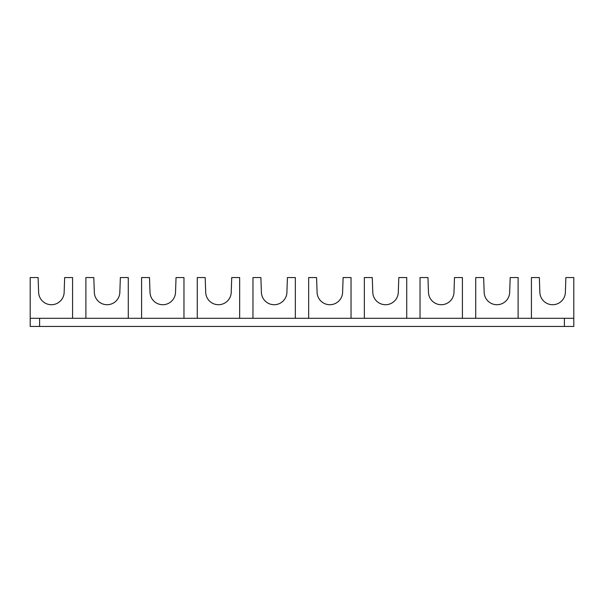 <?xml version="1.0" encoding="UTF-8"?>
<svg xmlns="http://www.w3.org/2000/svg" width="604" height="604" viewBox="0 0 604 604"><rect width="100%" height="100%" fill="white"/><g stroke="black" fill="none" stroke-linecap="round" stroke-linejoin="round"><path stroke-width="0.91" d="M531.422 318.3L531.422 277.553L539.342 277.553L539.84 291.951A12.767 12.767 0 0 0 552.607 304.718A12.767 12.767 0 0 0 565.382 291.951L565.88 277.553L573.8 277.553L573.8 318.3L564.393 318.3L564.393 326.447L573.8 326.447L573.8 318.3M252.963 318.3L252.963 277.553L260.883 277.553L261.389 291.951A12.767 12.767 0 0 0 274.156 304.718A12.767 12.767 0 0 0 286.923 291.951L287.428 277.553L295.341 277.553L295.341 318.3M85.889 318.3L85.889 277.553L93.809 277.553L94.315 291.951A12.767 12.767 0 0 0 107.082 304.718A12.767 12.767 0 0 0 119.849 291.951L120.355 277.553L128.275 277.553L128.275 318.3M30.2 318.3L30.2 326.447L39.607 326.447L39.607 318.3L30.2 318.3L30.2 277.553L38.12 277.553L38.618 291.951A12.767 12.767 0 0 0 51.393 304.718A12.767 12.767 0 0 0 64.16 291.951L64.658 277.553L72.578 277.553L72.578 318.3M39.607 318.3L564.393 318.3M475.726 318.3L475.726 277.553L483.645 277.553L484.151 291.951A12.767 12.767 0 0 0 496.918 304.718A12.767 12.767 0 0 0 509.685 291.951L510.191 277.553L518.111 277.553L518.111 318.3M420.037 318.3L420.037 277.553L427.957 277.553L428.462 291.951A12.767 12.767 0 0 0 441.23 304.718A12.767 12.767 0 0 0 453.997 291.951L454.502 277.553L462.415 277.553L462.415 318.3M364.348 318.3L364.348 277.553L372.268 277.553L372.766 291.951A12.767 12.767 0 0 0 385.533 304.718A12.767 12.767 0 0 0 398.308 291.951L398.806 277.553L406.726 277.553L406.726 318.3M308.659 318.3L308.659 277.553L316.572 277.553L317.077 291.951A12.767 12.767 0 0 0 329.844 304.718A12.767 12.767 0 0 0 342.611 291.951L343.117 277.553L351.037 277.553L351.037 318.3M197.274 318.3L197.274 277.553L205.194 277.553L205.692 291.951A12.767 12.767 0 0 0 218.467 304.718A12.767 12.767 0 0 0 231.234 291.951L231.732 277.553L239.652 277.553L239.652 318.3M141.585 318.3L141.585 277.553L149.498 277.553L150.003 291.951A12.767 12.767 0 0 0 162.77 304.718A12.767 12.767 0 0 0 175.537 291.951L176.043 277.553L183.963 277.553L183.963 318.3M39.607 326.447L564.393 326.447"/></g></svg>
